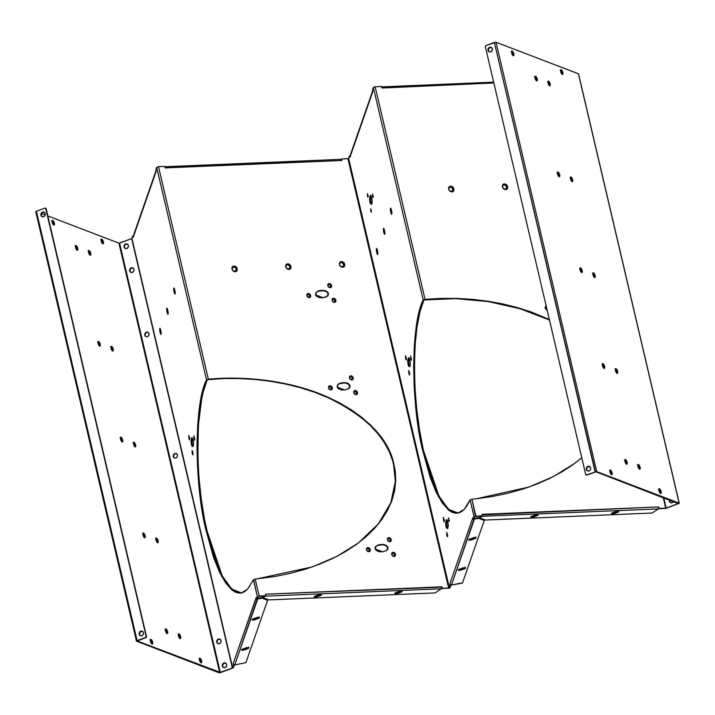 <?xml version="1.0" encoding="UTF-8"?>
<svg xmlns="http://www.w3.org/2000/svg" width="715" height="715" viewBox="0 0 715 715"><rect width="100%" height="100%" fill="white"/><g stroke="black" fill="none" stroke-linecap="round" stroke-linejoin="round"><path stroke-width="1.07" d="M328.015 285.946A1.546 1.233 53.1 0 0 330.643 285.83L331.572 285.535A2.208 1.761 -126.9 0 1 330.178 287.671A2.208 1.761 -126.9 0 1 327.819 285.696L328.641 286.947L330.142 287.198L330.643 285.83L330.017 284.829L328.516 284.579L327.819 285.696L329.803 287.644L330.857 287.484L331.608 286.331L331.242 284.758L329.588 283.578L328.248 283.944L327.819 285.696A2.208 1.761 -126.9 0 1 329.213 283.56A2.208 1.761 -126.9 0 1 331.572 285.535L330.643 285.83A1.546 1.233 53.1 0 0 328.015 285.946M333.431 301.918L334.441 301.882L334.969 301.069L334.316 299.514L332.806 299.254L332.305 300.622A1.546 1.233 53.1 0 0 334.933 300.514L335.862 300.22A2.208 1.761 -126.9 0 1 334.468 302.347A2.208 1.761 -126.9 0 1 332.118 300.372L332.931 301.623M307.084 295.885A1.546 1.233 53.1 0 0 309.711 295.778L310.632 295.474A2.208 1.761 -126.9 0 1 309.238 297.61A2.208 1.761 -126.9 0 1 306.887 295.635L307.7 296.886L309.211 297.145L309.711 295.778L309.086 294.777L307.575 294.517L306.887 295.635L308.862 297.592L309.926 297.431L310.676 296.269L310.051 294.348L308.648 293.525L307.316 293.892L306.887 295.635A2.208 1.761 -126.9 0 1 308.272 293.499A2.208 1.761 -126.9 0 1 310.632 295.474L309.711 295.778A1.546 1.233 53.1 0 0 307.084 295.885M372.613 196.321L373.176 196.08L372.613 196.321L373.024 197.447L373.248 196.813L373.007 195.186L373.167 197.474L372.613 196.321L372.524 194.006L372.613 196.321M367.501 195.973L368.064 195.74L367.501 195.973L367.912 197.108L368.136 196.473L367.894 194.846L368.055 197.134L367.501 195.973L367.439 193.667L367.501 195.973M370.844 211.005L371.407 210.773L370.844 211.005L371.094 211.837L370.701 208.7L370.844 211.005M371.237 209.87L371.398 212.167L371.237 209.87M448.618 520.681L449.306 520.386L448.618 520.681L448.814 521.414L448.528 517.821L449.395 521.298L448.511 517.812L448.618 520.681M443.506 520.341L444.203 520.046L443.506 520.341L444.015 521.744L444.283 520.958L443.997 518.938L444.194 521.78L443.506 520.341L443.425 517.481L443.997 518.938L443.398 517.472L443.506 520.341M446.848 535.374L447.545 535.079L446.848 535.374L447.438 536.84L447.608 535.624L447.331 533.971L447.536 536.804L446.848 535.374L446.661 532.514L446.848 535.374M366.679 549.987A1.546 1.233 53.1 0 0 369.306 549.871L370.227 549.576A2.208 1.761 -126.9 0 1 368.842 551.712A2.208 1.761 -126.9 0 1 366.482 549.737L367.304 550.988L368.806 551.238L369.306 549.871L368.681 548.87L367.179 548.62L366.482 549.737L368.466 551.685L369.521 551.524L370.272 550.371L369.905 548.798L368.252 547.619L366.911 547.985L366.482 549.737A2.208 1.761 -126.9 0 1 367.876 547.601A2.208 1.761 -126.9 0 1 370.227 549.576L369.306 549.871A1.546 1.233 53.1 0 0 366.679 549.987M387.619 540.04A1.546 1.233 53.1 0 0 390.247 539.932L391.168 539.637A2.208 1.761 -126.9 0 1 389.773 541.773A2.208 1.761 -126.9 0 1 387.423 539.789L388.236 541.049L389.747 541.3L390.247 539.932L389.621 538.931L388.111 538.672L387.423 539.789L389.398 541.747L390.462 541.586L391.212 540.424L390.846 538.851L389.183 537.68L387.852 538.046L387.423 539.789A2.208 1.761 -126.9 0 1 388.808 537.653A2.208 1.761 -126.9 0 1 391.168 539.637L390.247 539.932A1.546 1.233 53.1 0 0 387.619 540.04M391.909 554.724A1.546 1.233 53.1 0 0 394.537 554.608L395.467 554.313A2.208 1.761 -126.9 0 1 394.072 556.449A2.208 1.761 -126.9 0 1 391.713 554.474L392.535 555.725L394.036 555.975L394.537 554.608L393.911 553.607L392.41 553.356L391.713 554.474L393.697 556.422L394.752 556.261L395.502 555.108L395.136 553.535L393.482 552.355L391.918 552.99L391.713 554.474A2.208 1.761 -126.9 0 1 393.107 552.337A2.208 1.761 -126.9 0 1 395.467 554.313L394.537 554.608A1.546 1.233 53.1 0 0 391.909 554.724M174.558 458.074L173.539 456.679A2.476 2.181 -69.1 0 1 176.408 453.516L174.371 454.061L173.209 456.545A2.476 2.181 110.9 0 1 177.508 454.963L176.105 453.399L174.406 453.65L173.271 455.133L173.352 456.983L174.612 458.109L176.31 457.859L177.445 456.376L177.508 454.963A2.476 2.181 110.9 0 1 173.209 456.545L173.539 456.679A2.476 2.181 -69.1 0 0 174.648 458.118M147.987 332.216L145.914 332.743L144.752 335.237A2.476 2.181 110.9 0 1 149.051 333.646A2.476 2.181 110.9 0 1 144.752 335.237L145.091 335.362A2.476 2.181 -69.1 0 0 146.191 336.81L147.853 336.542L148.988 335.058L148.908 333.217L147.648 332.082L145.949 332.332L144.814 333.816L144.904 335.666L146.155 336.792M547.1 309.979A2.208 1.761 -126.9 0 1 545.205 308.04L545.402 308.29A1.546 1.233 53.1 0 0 547.038 309.675M410.66 358.858L411.357 358.572L410.759 359.252L411.331 360.315L410.58 356.007L411.438 359.484L410.553 355.99L410.66 358.858M408.891 373.552L409.588 373.257L408.891 373.552L409.489 375.018L409.65 373.811L409.382 372.149L409.579 374.991L408.891 373.552L408.712 370.692L408.891 373.552M405.548 358.519L406.245 358.224L405.548 358.519L406.057 359.922L406.334 359.136L406.04 357.116L406.236 359.958L405.548 358.519L405.468 355.659L405.548 358.519M328.721 388.165A1.546 1.233 53.1 0 0 331.349 388.057L332.278 387.753A2.208 1.761 -126.9 0 1 330.884 389.89A2.208 1.761 -126.9 0 1 328.525 387.914L329.347 389.166L330.848 389.416L331.349 388.057L330.723 387.047L329.222 386.797L328.525 387.914L330.509 389.872L331.84 389.505L332.314 388.549L331.948 386.976L330.294 385.805L328.963 386.171L328.525 387.914A2.208 1.761 -126.9 0 1 329.919 385.778A2.208 1.761 -126.9 0 1 332.278 387.753L331.349 388.057A1.546 1.233 53.1 0 0 328.721 388.165M353.952 392.901A1.546 1.233 53.1 0 0 356.579 392.794L357.509 392.49A2.208 1.761 -126.9 0 1 356.115 394.626A2.208 1.761 -126.9 0 1 353.764 392.651L354.577 393.902L356.088 394.153L356.615 393.348L355.963 391.784L354.452 391.534L353.764 392.651L355.739 394.608L357.08 394.242L357.554 393.286L356.928 391.364L355.525 390.542L354.193 390.908L353.764 392.651A2.208 1.761 -126.9 0 1 355.149 390.515A2.208 1.761 -126.9 0 1 357.509 392.49L356.579 392.794A1.546 1.233 53.1 0 0 353.952 392.901M349.662 378.217A1.546 1.233 53.1 0 0 352.289 378.11L353.21 377.815A2.208 1.761 -126.9 0 1 351.825 379.951A2.208 1.761 -126.9 0 1 349.465 377.967L350.287 379.227L351.789 379.477L352.289 378.11L351.664 377.109L350.162 376.859L349.465 377.967L351.449 379.924L352.504 379.763L353.255 378.61L352.888 377.028L351.235 375.858L349.894 376.224L349.465 377.967A2.208 1.761 -126.9 0 1 350.859 375.831A2.208 1.761 -126.9 0 1 353.21 377.815L352.289 378.11A1.546 1.233 53.1 0 0 349.662 378.217M193.98 438.733L194.677 438.438L194.078 439.126L194.65 440.19L193.899 435.873L194.766 439.35L193.872 435.864L193.98 438.733M192.21 453.426L192.907 453.131L192.21 453.426L192.809 454.892L192.996 454.043L192.701 452.023L192.898 454.856L192.21 453.426L192.129 450.566L192.701 452.023L192.103 450.548L192.21 453.426M188.867 438.393L189.564 438.098L188.867 438.393L189.466 439.859L189.654 439.01L189.359 436.99L189.555 439.823L188.867 438.393L188.787 435.533L189.359 436.99L188.76 435.524L188.867 438.393M174.585 289.405L174.907 291.711L174.103 292.051A3.048 0.527 79.8 0 1 173.986 288.1A3.048 0.527 79.8 0 1 174.773 290.111L173.951 288.082L173.691 289.262L174.925 294.071L174.773 290.111A3.048 0.527 79.8 0 1 175.05 294.026A3.048 0.527 79.8 0 1 174.103 292.051L174.907 291.711L175.247 292.81M232.205 269.26A2.386 1.904 53.1 0 0 234.752 271.396A2.386 1.904 53.1 0 0 236.263 269.09L237.183 268.795A3.048 2.431 -126.9 0 1 235.262 271.745A3.048 2.431 -126.9 0 1 232.018 269.01L233.546 271.074L235.789 270.976L236.12 268.661L234.118 266.981L232.679 267.374L232.018 269.01L233.242 270.985L235.753 271.664L237.246 269.886L236.737 267.714L234.448 266.096L232.607 266.606L232.018 269.01A3.048 2.431 -126.9 0 1 233.93 266.06A3.048 2.431 -126.9 0 1 237.183 268.795L236.263 269.09A2.386 1.904 53.1 0 0 233.716 266.954A2.386 1.904 53.1 0 0 232.205 269.26M391.266 209.531L391.588 211.837L390.774 212.176A3.048 0.527 79.8 0 1 390.667 208.235A3.048 0.527 79.8 0 1 391.454 210.237L390.748 208.306L390.372 209.388L391.597 214.205L391.454 210.237A3.048 0.527 79.8 0 1 391.722 214.16A3.048 0.527 79.8 0 1 390.774 212.176L391.588 211.837L391.918 212.945M448.886 189.395A2.386 1.904 53.1 0 0 451.433 191.531A2.386 1.904 53.1 0 0 452.935 189.216L453.864 188.921A3.048 2.431 -126.9 0 1 451.943 191.87A3.048 2.431 -126.9 0 1 448.689 189.135L450.218 191.2L452.47 191.111L452.801 188.787L450.799 187.107L449.351 187.5L448.689 189.135L449.923 191.111L452.434 191.79L453.918 190.02L453.06 187.366L451.129 186.231L448.975 187.098L448.689 189.135A3.048 2.431 -126.9 0 1 450.611 186.195A3.048 2.431 -126.9 0 1 453.864 188.921L452.935 189.216A2.386 1.904 53.1 0 0 450.387 187.08A2.386 1.904 53.1 0 0 448.886 189.395M167.587 309.318L167.9 311.847L167.096 312.187A3.048 0.527 79.8 0 1 166.979 308.237A3.048 0.527 79.8 0 1 167.766 310.247L167.06 308.317L166.684 309.398L167.918 314.207L167.766 310.247A3.048 0.527 79.8 0 1 168.043 314.162A3.048 0.527 79.8 0 1 167.096 312.187L167.9 311.847L168.15 312.732M160.58 329.454L160.893 331.983L160.089 332.323A3.048 0.527 79.8 0 1 159.972 328.373A3.048 0.527 79.8 0 1 160.759 330.384L160.053 328.453L159.677 329.535L160.911 334.343L160.759 330.384A3.048 0.527 79.8 0 1 161.036 334.298A3.048 0.527 79.8 0 1 160.089 332.323L160.893 331.983L161.143 332.868M285.946 267.008A2.386 1.904 53.1 0 0 288.494 269.144A2.386 1.904 53.1 0 0 289.995 266.838L290.925 266.543A3.048 2.431 -126.9 0 1 289.003 269.483A3.048 2.431 -126.9 0 1 285.75 266.758L287.278 268.813L289.53 268.724L289.861 266.409L287.859 264.729L286.411 265.122L285.75 266.758L286.983 268.733L289.495 269.412L290.978 267.633L290.12 264.979L288.19 263.844L286.349 264.344L285.75 266.758A3.048 2.431 -126.9 0 1 287.671 263.808A3.048 2.431 -126.9 0 1 290.925 266.543L289.995 266.838A2.386 1.904 53.1 0 0 287.448 264.702A2.386 1.904 53.1 0 0 285.946 267.008M339.688 264.756A2.386 1.904 53.1 0 0 342.235 266.892A2.386 1.904 53.1 0 0 343.736 264.586L344.666 264.282A3.048 2.431 -126.9 0 1 342.744 267.231A3.048 2.431 -126.9 0 1 339.491 264.505L341.019 266.561L343.272 266.472L343.593 264.148L341.591 262.468L340.152 262.87L339.491 264.505L340.715 266.481L343.236 267.151L344.719 265.381L344.21 263.209L341.931 261.592L339.777 262.459L339.491 264.505A3.048 2.431 -126.9 0 1 341.413 261.556A3.048 2.431 -126.9 0 1 344.666 264.282L343.736 264.586A2.386 1.904 53.1 0 0 341.189 262.441A2.386 1.904 53.1 0 0 339.688 264.756M384.259 229.452L384.581 231.973L383.767 232.312A3.048 0.527 79.8 0 1 383.66 228.371A3.048 0.527 79.8 0 1 384.447 230.373L383.741 228.442L383.365 229.524L384.59 234.341L384.447 230.373A3.048 0.527 79.8 0 1 384.715 234.297A3.048 0.527 79.8 0 1 383.767 232.312L384.581 231.973L384.831 232.858M377.252 249.589L377.574 252.109L376.76 252.449A3.048 0.527 79.8 0 1 376.644 248.507A3.048 0.527 79.8 0 1 377.44 250.509L376.617 248.489L376.358 249.66L377.583 254.477L377.44 250.509A3.048 0.527 79.8 0 1 377.708 254.433A3.048 0.527 79.8 0 1 376.76 252.449L377.574 252.109L377.824 252.994M502.627 187.133A2.386 1.904 53.1 0 0 505.174 189.269A2.386 1.904 53.1 0 0 506.676 186.964L507.605 186.669A3.048 2.431 -126.9 0 1 505.684 189.618A3.048 2.431 -126.9 0 1 502.43 186.883L503.959 188.948L506.211 188.849L506.533 186.535L504.531 184.854L503.092 185.248L502.43 186.883L503.655 188.858L506.175 189.538L507.659 187.759L507.15 185.587L504.87 183.97L502.717 184.845L502.43 186.883A3.048 2.431 -126.9 0 1 504.352 183.934A3.048 2.431 -126.9 0 1 507.605 186.669L506.676 186.964A2.386 1.904 53.1 0 0 504.129 184.828A2.386 1.904 53.1 0 0 502.627 187.133M77.729 248.319A2.476 0.93 -110.2 0 1 77.497 250.223A2.476 0.93 -110.2 0 1 75.54 247.488L76.478 249.589L77.56 250.196L77.819 248.766L76.8 246.219L75.584 245.754L75.54 247.488A2.476 0.93 -110.2 0 1 75.781 245.585A2.476 0.93 -110.2 0 1 77.729 248.319L77.068 248.57L77.729 248.319M77.095 250.17A2.476 0.93 69.8 0 0 77.068 248.57L75.441 245.844M100.207 344.165A2.476 0.93 -110.2 0 1 99.975 346.06A2.476 0.93 -110.2 0 1 98.027 343.325L98.956 345.425L100.037 346.033L100.297 344.603L99.278 342.056L98.062 341.591L98.027 343.325A2.476 0.93 -110.2 0 1 98.259 341.421A2.476 0.93 -110.2 0 1 100.207 344.165L99.555 344.407L100.207 344.165M99.582 346.006A2.476 0.93 69.8 0 0 99.555 344.407L97.919 341.681M122.694 440.002A2.476 0.93 -110.2 0 1 122.453 441.897A2.476 0.93 -110.2 0 1 120.504 439.162L121.434 441.262L122.515 441.87L122.694 440.002L121.756 437.893L120.54 437.428L120.504 439.162A2.476 0.93 -110.2 0 1 120.737 437.258A2.476 0.93 -110.2 0 1 122.694 440.002L122.033 440.243L122.694 440.002M122.059 441.852A2.476 0.93 69.8 0 0 122.033 440.243L120.397 437.517M167.65 631.676A2.476 0.93 -110.2 0 1 167.408 633.57A2.476 0.93 -110.2 0 1 165.46 630.836L166.389 632.936L167.471 633.544L167.65 631.676L166.711 629.575L165.496 629.111L165.46 630.836A2.476 0.93 -110.2 0 1 165.701 628.932A2.476 0.93 -110.2 0 1 167.65 631.676L166.988 631.917L167.65 631.676M167.015 633.526A2.476 0.93 69.8 0 0 166.988 631.917L165.353 629.191M145.172 535.839A2.476 0.93 -110.2 0 1 144.93 537.734A2.476 0.93 -110.2 0 1 142.982 534.999L143.912 537.099L144.993 537.707L145.172 535.839L144.233 533.739L143.152 533.131L142.982 534.999A2.476 0.93 -110.2 0 1 143.215 533.095A2.476 0.93 -110.2 0 1 145.172 535.839L144.51 536.08L145.172 535.839M144.537 537.689A2.476 0.93 69.8 0 0 144.51 536.08L142.875 533.354M90.725 253.298A2.476 0.93 -110.2 0 1 90.483 255.192A2.476 0.93 -110.2 0 1 88.535 252.458L89.464 254.558L90.546 255.166L90.725 253.298L89.786 251.188L88.571 250.724L88.535 252.458A2.476 0.93 -110.2 0 1 88.767 250.554A2.476 0.93 -110.2 0 1 90.725 253.298L90.063 253.539L90.725 253.298M90.09 255.139A2.476 0.93 69.8 0 0 90.063 253.539L88.428 250.813M113.202 349.135A2.476 0.93 -110.2 0 1 112.961 351.029A2.476 0.93 -110.2 0 1 111.013 348.294L111.942 350.395L113.024 351.002L113.202 349.135L112.264 347.025L111.048 346.56L111.013 348.294A2.476 0.93 -110.2 0 1 111.245 346.391A2.476 0.93 -110.2 0 1 113.202 349.135L112.541 349.376L113.202 349.135M112.568 350.985A2.476 0.93 69.8 0 0 112.541 349.376L110.905 346.65M135.68 444.971A2.476 0.93 -110.2 0 1 135.439 446.866A2.476 0.93 -110.2 0 1 133.491 444.131L134.42 446.231L135.501 446.839L135.68 444.971L134.742 442.871L133.526 442.397L133.491 444.131A2.476 0.93 -110.2 0 1 133.732 442.228A2.476 0.93 -110.2 0 1 135.68 444.971L135.019 445.213L135.68 444.971M135.046 446.821A2.476 0.93 69.8 0 0 135.019 445.213L133.383 442.487M158.158 540.808A2.476 0.93 -110.2 0 1 157.917 542.703A2.476 0.93 -110.2 0 1 155.968 539.968L156.907 542.068L157.979 542.676L158.158 540.808L157.22 538.708L156.004 538.243L155.968 539.968A2.476 0.93 -110.2 0 1 156.21 538.064A2.476 0.93 -110.2 0 1 158.158 540.808L157.497 541.049L158.158 540.808M157.523 542.658A2.476 0.93 69.8 0 0 157.497 541.049L155.861 538.324M180.636 636.645A2.476 0.93 -110.2 0 1 180.395 638.549A2.476 0.93 -110.2 0 1 178.446 635.805L179.385 637.905L180.457 638.513L180.636 636.645L179.697 634.545L178.482 634.08L178.446 635.805A2.476 0.93 -110.2 0 1 178.687 633.901A2.476 0.93 -110.2 0 1 180.636 636.645L179.974 636.886L180.636 636.645M180.001 638.495A2.476 0.93 69.8 0 0 179.974 636.886L178.339 634.16M536.581 80.804A2.476 0.93 69.8 0 0 536.554 79.195L537.215 78.954A2.476 0.93 -110.2 0 1 536.974 80.849A2.476 0.93 -110.2 0 1 535.026 78.114L535.061 76.38L536.277 76.845L537.215 78.954L537.037 80.822L535.964 80.214L535.026 78.114A2.476 0.93 -110.2 0 1 535.267 76.21A2.476 0.93 -110.2 0 1 537.215 78.954L536.554 79.195L536.518 80.92M559.058 176.641A2.476 0.93 69.8 0 0 559.032 175.032L559.693 174.791A2.476 0.93 -110.2 0 1 559.452 176.685A2.476 0.93 -110.2 0 1 557.503 173.951L557.539 172.217L558.755 172.69L559.782 175.229L559.514 176.659L558.442 176.051L557.503 173.951A2.476 0.93 -110.2 0 1 557.745 172.047A2.476 0.93 -110.2 0 1 559.693 174.791L559.032 175.032L558.996 176.757M581.536 272.478A2.476 0.93 69.8 0 0 581.51 270.869L582.171 270.627A2.476 0.93 -110.2 0 1 581.93 272.522A2.476 0.93 -110.2 0 1 579.981 269.787L580.017 268.062L581.232 268.527L582.26 271.065L581.992 272.495L580.92 271.888L579.981 269.787A2.476 0.93 -110.2 0 1 580.223 267.884A2.476 0.93 -110.2 0 1 582.171 270.627L581.51 270.869L581.474 272.603M626.492 464.151A2.476 0.93 69.8 0 0 626.465 462.542L627.126 462.301A2.476 0.93 -110.2 0 1 626.885 464.205A2.476 0.93 -110.2 0 1 624.937 461.461L625.116 459.593L626.197 460.201L627.216 462.739L626.957 464.169L625.875 463.561L624.937 461.461A2.476 0.93 -110.2 0 1 625.178 459.566A2.476 0.93 -110.2 0 1 627.126 462.301L626.465 462.542L626.429 464.276M604.014 368.314A2.476 0.93 69.8 0 0 603.987 366.706L604.649 366.464A2.476 0.93 -110.2 0 1 604.407 368.368A2.476 0.93 -110.2 0 1 602.459 365.624L602.638 363.756L603.719 364.364L604.738 366.902L604.47 368.332L603.397 367.725L602.459 365.624A2.476 0.93 -110.2 0 1 602.7 363.729A2.476 0.93 -110.2 0 1 604.649 366.464L603.987 366.706L603.952 368.44M549.567 85.773A2.476 0.93 69.8 0 0 549.54 84.164L550.201 83.923A2.476 0.93 -110.2 0 1 549.96 85.818A2.476 0.93 -110.2 0 1 548.012 83.083L548.048 81.349L549.263 81.823L550.291 84.361L550.023 85.791L548.95 85.183L548.012 83.083A2.476 0.93 -110.2 0 1 548.253 81.179A2.476 0.93 -110.2 0 1 550.201 83.923L549.54 84.164L549.504 85.889M572.045 181.61A2.476 0.93 69.8 0 0 572.018 180.001L572.679 179.76A2.476 0.93 -110.2 0 1 572.438 181.655A2.476 0.93 -110.2 0 1 570.49 178.92L570.668 177.052L571.75 177.66L572.769 180.198L572.5 181.628L571.428 181.02L570.49 178.92A2.476 0.93 -110.2 0 1 570.731 177.016A2.476 0.93 -110.2 0 1 572.679 179.76L572.018 180.001L571.982 181.726M594.523 277.447A2.476 0.93 69.8 0 0 594.496 275.838L595.157 275.597A2.476 0.93 -110.2 0 1 594.916 277.492A2.476 0.93 -110.2 0 1 592.967 274.757L593.146 272.889L594.228 273.496L595.246 276.035L594.987 277.465L593.906 276.857L592.967 274.757A2.476 0.93 -110.2 0 1 593.209 272.853A2.476 0.93 -110.2 0 1 595.157 275.597L594.496 275.838L594.46 277.572M617 373.284A2.476 0.93 69.8 0 0 616.974 371.675L617.635 371.434A2.476 0.93 -110.2 0 1 617.403 373.337A2.476 0.93 -110.2 0 1 615.445 370.593L615.624 368.726L616.705 369.333L617.724 371.872L617.465 373.302L616.384 372.694L615.445 370.593A2.476 0.93 -110.2 0 1 615.687 368.699A2.476 0.93 -110.2 0 1 617.635 371.434L616.974 371.675L616.938 373.409M639.487 469.12A2.476 0.93 69.8 0 0 639.46 467.512L640.113 467.27A2.476 0.93 -110.2 0 1 639.88 469.174A2.476 0.93 -110.2 0 1 637.932 466.43L638.102 464.562L639.183 465.17L640.202 467.708L639.943 469.138L638.861 468.531L637.932 466.43A2.476 0.93 -110.2 0 1 638.164 464.536A2.476 0.93 -110.2 0 1 640.113 467.27L639.46 467.512L639.416 469.246M140.533 635.76L139.193 634.241A2.467 2.172 110.9 0 1 143.483 632.659L143.232 634.518L141.874 635.751L140.203 635.635L139.336 634.67L139.246 632.829L140.792 631.148L142.473 631.265L143.483 632.659A2.467 2.172 110.9 0 1 139.193 634.241L139.523 634.366A2.467 2.172 -69.1 0 0 140.623 635.805M587.65 470.944L586.3 469.424A2.467 2.172 110.9 0 1 590.59 467.842L590.349 469.701L588.99 470.935L587.703 470.988L586.452 469.853L586.363 468.012L587.498 466.529L589.196 466.278L590.59 467.842A2.467 2.172 110.9 0 1 586.3 469.424L586.64 469.549A2.467 2.172 -69.1 0 0 587.739 470.997M489.364 51.918L488.023 50.39A2.467 2.172 110.9 0 1 492.313 48.808L492.251 50.22L491.116 51.703L489.418 51.954L488.166 50.828L488.077 48.977L489.623 47.297L491.303 47.413L492.313 48.808A2.467 2.172 110.9 0 1 488.023 50.39L488.354 50.524A2.467 2.172 -69.1 0 0 489.453 51.963M42.248 216.725L40.907 215.206A2.467 2.172 110.9 0 1 45.197 213.624A2.467 2.172 110.9 0 1 40.907 215.206L41.238 215.331A2.467 2.172 -69.1 0 0 42.337 216.779L41.05 215.644L40.97 213.794L42.105 212.31L43.794 212.06L45.054 213.195L45.134 215.036L43.999 216.52L42.31 216.77M611.468 474.635A2.467 0.93 69.8 0 0 611.432 473.035L612.094 472.785A2.467 0.93 -110.2 0 1 611.861 474.689A2.467 0.93 -110.2 0 1 609.913 471.954L609.949 470.229L611.164 470.693L612.183 473.232L611.924 474.653L610.842 474.054L609.913 471.954A2.467 0.93 -110.2 0 1 610.154 470.05A2.467 0.93 -110.2 0 1 612.094 472.785L611.432 473.035L611.397 474.76M660.499 493.395A2.467 0.93 69.8 0 0 660.472 491.795L661.134 491.554A2.467 0.93 -110.2 0 1 660.892 493.448A2.467 0.93 -110.2 0 1 658.944 490.713L658.98 488.989L660.195 489.453L661.134 491.554L660.955 493.422L659.882 492.814L658.944 490.713A2.467 0.93 -110.2 0 1 659.185 488.819A2.467 0.93 -110.2 0 1 661.134 491.554L660.472 491.795L660.437 493.52M152.617 642.159A2.467 0.93 -110.2 0 1 152.375 644.063A2.467 0.93 -110.2 0 1 150.427 641.328L151.366 643.42L152.438 644.027L152.617 642.159L151.678 640.059L150.463 639.594L150.427 641.328A2.467 0.93 -110.2 0 1 150.668 639.425A2.467 0.93 -110.2 0 1 152.617 642.159L151.955 642.401L152.617 642.159M151.982 644.009A2.467 0.93 69.8 0 0 151.955 642.401L150.32 639.684M201.648 660.928A2.467 0.93 -110.2 0 1 201.407 662.823A2.467 0.93 -110.2 0 1 199.467 660.088L200.397 662.188L201.478 662.796L201.737 661.366L200.718 658.828L199.637 658.22L199.467 660.088A2.467 0.93 -110.2 0 1 199.7 658.193A2.467 0.93 -110.2 0 1 201.648 660.928L200.987 661.169L201.648 660.928M201.013 662.769A2.467 0.93 69.8 0 0 200.987 661.169L199.36 658.452M513.182 55.6A2.467 0.93 69.8 0 0 513.155 54L513.817 53.759A2.467 0.93 -110.2 0 1 513.576 55.654A2.467 0.93 -110.2 0 1 511.627 52.919L511.663 51.194L512.878 51.659L513.817 53.759L513.638 55.627L512.566 55.019L511.627 52.919A2.467 0.93 -110.2 0 1 511.869 51.024A2.467 0.93 -110.2 0 1 513.817 53.759L513.155 54L513.12 55.725M562.213 74.369A2.467 0.93 69.8 0 0 562.187 72.76L562.848 72.519A2.467 0.93 -110.2 0 1 562.607 74.414A2.467 0.93 -110.2 0 1 560.667 71.688L560.703 69.954L561.919 70.419L562.937 72.957L562.669 74.387L561.597 73.779L560.667 71.688A2.467 0.93 -110.2 0 1 560.9 69.784A2.467 0.93 -110.2 0 1 562.848 72.519L562.187 72.76L562.151 74.494M54.331 223.134A2.467 0.93 -110.2 0 1 54.09 225.028A2.467 0.93 -110.2 0 1 52.15 222.294L53.08 224.394L54.152 224.993L54.42 223.572L53.402 221.033L52.32 220.426L52.15 222.294A2.467 0.93 -110.2 0 1 52.383 220.399A2.467 0.93 -110.2 0 1 54.331 223.134L53.67 223.375L54.331 223.134M53.697 224.975A2.467 0.93 69.8 0 0 53.67 223.375L52.043 220.658M103.371 241.893A2.467 0.93 -110.2 0 1 103.13 243.788A2.467 0.93 -110.2 0 1 101.181 241.053L102.12 243.154L103.192 243.761L103.371 241.893L102.433 239.793L101.217 239.328L101.181 241.053A2.467 0.93 -110.2 0 1 101.423 239.159A2.467 0.93 -110.2 0 1 103.371 241.893L102.71 242.135L103.371 241.893M102.737 243.744A2.467 0.93 69.8 0 0 102.71 242.135L101.074 239.418M248.427 647.567A2.225 0.643 166.8 0 1 247.542 648.005L247.712 648.711L247.542 648.005L241.84 649.515A2.225 0.643 166.8 0 0 244.53 649.113L244.7 649.828A2.225 0.643 -13.2 0 1 241.777 650.158L241.661 649.667L242.305 650.248L244.7 649.828L248.892 647.826L246.139 647.826L242.063 649.372L241.777 650.158A2.225 0.643 -13.2 0 1 241.545 649.953A2.225 0.643 -13.2 0 1 242.725 649.068L245.745 647.96A2.225 0.643 -13.2 0 1 248.892 647.826A2.225 0.643 -13.2 0 1 247.712 648.711L244.7 649.828L244.53 649.113L248.454 647.549M401.651 591.082A2.225 0.643 166.8 0 1 400.766 591.528L397.755 592.637L397.924 593.343L397.755 592.637A2.225 0.643 166.8 0 1 395.073 593.03L400.766 591.528L400.936 592.235L397.924 593.343A2.225 0.643 -13.2 0 1 394.769 593.477A2.225 0.643 -13.2 0 1 395.949 592.592L398.97 591.484A2.225 0.643 -13.2 0 1 401.884 591.144L399.363 591.35L394.778 593.477L397.522 593.477L401.598 591.931L401.884 591.144A2.225 0.643 -13.2 0 1 402.116 591.35A2.225 0.643 -13.2 0 1 400.936 592.235L400.766 591.528L401.678 591.064M258.937 617.358A2.225 0.643 166.8 0 1 258.052 617.805L258.222 618.511L258.052 617.805L252.35 619.306A2.225 0.643 166.8 0 0 255.041 618.913L255.21 619.619A2.225 0.643 -13.2 0 1 252.288 619.959L252.172 619.467L252.815 620.048L254.808 619.753L259.402 617.617L256.256 617.751L252.574 619.163L252.288 619.959A2.225 0.643 -13.2 0 1 252.055 619.753A2.225 0.643 -13.2 0 1 253.235 618.868L256.256 617.751A2.225 0.643 -13.2 0 1 259.402 617.626A2.225 0.643 -13.2 0 1 258.222 618.511L255.21 619.619L255.041 618.913L258.964 617.34M321.044 594.469A2.225 0.643 166.8 0 1 320.159 594.907L317.147 596.015L317.317 596.73L317.147 596.015A2.225 0.643 166.8 0 1 314.457 596.417L320.159 594.907L320.329 595.613L317.317 596.73A2.225 0.643 -13.2 0 1 314.162 596.855A2.225 0.643 -13.2 0 1 315.342 595.97L318.354 594.862A2.225 0.643 -13.2 0 1 321.276 594.523L318.756 594.728L314.171 596.864L317.317 596.73L320.99 595.318L321.276 594.523A2.225 0.643 -13.2 0 1 321.509 594.728A2.225 0.643 -13.2 0 1 320.329 595.613L320.159 594.907L321.071 594.451M535.034 514.988A2.225 0.643 -13.2 0 1 537.957 514.657L535.034 514.988L530.843 516.99L533.596 516.99L537.671 515.444L537.957 514.657A2.225 0.643 -13.2 0 1 538.181 514.863A2.225 0.643 -13.2 0 1 537.001 515.747L536.84 515.032L537.743 514.577A2.225 0.643 166.8 0 1 536.84 515.032L537.001 515.747L533.989 516.856L533.828 516.15L536.84 515.032L533.828 516.15L533.989 516.856A2.225 0.643 -13.2 0 1 530.843 516.99A2.225 0.643 -13.2 0 1 532.023 516.105L535.034 514.988M618.332 511.216A2.225 0.643 166.8 0 1 617.447 511.654L614.435 512.762L614.596 513.468L614.435 512.762A2.225 0.643 166.8 0 1 611.745 513.164L617.447 511.654L617.608 512.36L614.596 513.468A2.225 0.643 -13.2 0 1 611.45 513.602A2.225 0.643 -13.2 0 1 612.63 512.718L615.642 511.609A2.225 0.643 -13.2 0 1 618.564 511.27L616.044 511.475L611.45 513.611L614.203 513.602L618.278 512.056L618.564 511.27A2.225 0.643 -13.2 0 1 618.788 511.475A2.225 0.643 -13.2 0 1 617.608 512.36L617.447 511.654L618.359 511.198M475.618 537.492A2.225 0.643 166.8 0 1 474.733 537.93L474.903 538.636L471.882 539.745L471.721 539.038L474.733 537.93L471.721 539.038A2.225 0.643 166.8 0 1 469.031 539.432L471.721 539.038L471.882 539.745A2.225 0.643 -13.2 0 1 468.736 539.879A2.225 0.643 -13.2 0 1 469.916 538.994L472.928 537.886A2.225 0.643 -13.2 0 1 475.85 537.546L473.33 537.751L468.736 539.888L471.489 539.879L475.564 538.332L475.85 537.546A2.225 0.643 -13.2 0 1 476.083 537.751A2.225 0.643 -13.2 0 1 474.903 538.636L474.733 537.93L475.645 537.474M465.108 567.692A2.225 0.643 166.8 0 1 464.223 568.139L464.393 568.845L461.372 569.953L461.211 569.247L464.223 568.139L461.211 569.247A2.225 0.643 166.8 0 1 458.521 569.641L461.211 569.247L461.372 569.953A2.225 0.643 -13.2 0 1 458.226 570.087A2.225 0.643 -13.2 0 1 459.405 569.203L462.417 568.085A2.225 0.643 -13.2 0 1 465.34 567.755L462.417 568.085L458.226 570.087L460.978 570.087L465.054 568.541L465.34 567.755A2.225 0.643 -13.2 0 1 465.572 567.96A2.225 0.643 -13.2 0 1 464.393 568.845L464.223 568.139L465.134 567.674M673.53 501.492A2.467 2.172 110.9 0 1 669.463 501.251L669.803 501.376A2.467 2.172 -69.1 0 0 670.902 502.815M219.979 639.165L217.914 639.693L216.752 642.177A2.467 2.172 110.9 0 1 221.042 640.595A2.467 2.172 110.9 0 1 216.752 642.177L217.083 642.302A2.467 2.172 -69.1 0 0 218.182 643.741L219.845 643.482L220.98 642.007L220.899 640.157L219.639 639.031L217.95 639.282L216.815 640.765L216.895 642.606L218.155 643.732M225.583 663.046L223.518 663.574L222.356 666.058A2.467 2.172 110.9 0 1 226.646 664.476L225.636 663.082L223.956 662.966L222.597 664.199L222.499 666.496L223.75 667.622L225.448 667.372L226.584 665.888L226.646 664.476A2.467 2.172 110.9 0 1 222.356 666.058L222.687 666.192A2.467 2.172 -69.1 0 0 223.786 667.631M132.901 267.902L130.836 268.429L129.674 270.913A2.467 2.172 110.9 0 1 133.964 269.332L132.954 267.937L131.274 267.821L129.916 269.055L129.817 271.351L131.077 272.478L132.767 272.227L133.902 270.744L133.964 269.332A2.467 2.172 110.9 0 1 129.674 270.913L130.005 271.048A2.467 2.172 -69.1 0 0 131.104 272.487M127.297 244.012L125.232 244.548L124.07 247.032A2.467 2.172 110.9 0 1 128.36 245.451A2.467 2.172 110.9 0 1 124.07 247.032L124.41 247.158A2.467 2.172 -69.1 0 0 125.5 248.597L127.163 248.337L128.298 246.863L128.217 245.013L126.957 243.887L125.268 244.137L124.133 245.62L124.213 247.462L125.474 248.588M326.943 296.502L328.408 293.338L327.13 296.368L323.019 297.726L326.424 296.814L327.926 295.599L328.507 294.106L328.069 292.605L326.675 291.336L322.116 290.29L318.506 290.871L315.976 292.542L315.485 294.794L316.423 296.216L319.319 297.619L323.019 297.726L315.485 294.794L316.772 291.765L320.883 290.415C324.753 290.067 327.264 291.05 328.408 293.338L326.317 291.613L323.001 290.603L317.111 291.595M348.58 388.781L350.055 385.617L348.768 388.647L344.666 390.006L348.92 388.531L349.984 387.146L350.055 385.617L348.321 383.615L343.763 382.57L340.143 383.151L337.614 384.822L337.131 387.074L338.061 388.495L340.966 389.898L344.666 390.006L337.131 387.074L338.418 384.044L342.521 382.686C346.4 382.346 348.911 383.32 350.055 385.617L349.689 385.894L347.955 383.884L344.648 382.874L338.758 383.875M386.538 550.604L388.013 547.44L386.726 550.47L382.614 551.828L386.878 550.353L387.941 548.968L388.013 547.44L385.296 544.955L381.712 544.392L378.101 544.973L375.572 546.644L374.991 548.128L376.019 550.309L378.923 551.721L382.614 551.828L375.089 548.897L376.367 545.867L380.478 544.508C384.357 544.169 386.869 545.143 388.013 547.44L387.646 547.717L385.912 545.706L382.596 544.696L376.716 545.697M256.39 598.392A1.251 1.18 -160.8 0 1 256.229 598.026L233.153 663.743L233.51 665.263L234.243 665.138L233.358 667.676L234.189 664.905L233.51 665.263L232.706 668.105L220.283 672.431L119.575 243.082L118.931 243.154L219.639 672.502L118.931 243.154L47.851 215.957L118.931 243.154L131.667 238.622L232.366 667.98L220.283 672.431L119.575 243.082L131.766 238.587L132.758 236.057L133.115 237.577L156.201 171.234L155.843 169.714L156.674 167.319L206.528 379.853L207.261 379.728C195.07 401.839 194.748 482.732 206.662 529.824L205.92 529.958C194.006 482.866 194.337 401.973 206.528 379.853L202.533 391.999L199.539 407.353L197.671 425.354L196.983 445.329L197.501 466.564L199.217 488.274L202.059 509.661L205.92 529.958L213.544 557.378L219.46 572.045L225.797 583.145L232.286 590.25L235.521 592.217L238.694 593.093L241.795 592.869L244.771 591.555L247.613 589.151L253.423 579.785L257.382 596.668L256.542 599.063L256.149 597.669L233.153 663.743L233.51 665.263L232.625 667.81L131.926 238.453L132.758 236.057L133.115 237.577L156.201 171.234L155.843 169.714L156.674 167.319L206.528 379.853L208.342 379.191L158.489 166.649L164.888 166.381L165.558 167.891L341.904 160.491L341.547 158.971L347.937 158.703L448.645 588.052L442.245 588.32L441.897 586.8L265.551 594.201L265.587 595.738L259.196 596.006L255.228 579.114L275.534 576.388L290.889 573.207L305.663 569.113L319.712 564.144L332.913 558.361L345.131 551.81L356.24 544.562L366.143 536.679L374.749 528.242L381.953 519.322L387.709 510.027L391.954 500.428L394.635 490.624L395.744 480.703L395.261 470.774L393.187 460.925L395.726 481.15L391.15 502.565L378.619 523.72L358.403 542.971L336.828 556.404L312.232 566.932L253.637 579.588L257.382 596.668L256.542 599.063L257.284 598.938L258.115 596.542L257.284 598.938L256.542 599.063L256.193 597.552L256.426 598.455M358.215 543.114L378.351 523.88L390.819 502.752L395.359 481.383L393.187 460.925L389.666 451.505L384.688 442.344L378.306 433.513L370.576 425.103L361.567 417.194L351.36 409.847L340.054 403.135L327.756 397.12L314.564 391.865L300.613 387.405L286.018 383.785L270.931 381.041L255.469 379.191L239.793 378.271L224.036 378.262L208.342 379.191L158.489 166.649L164.888 166.381L165.237 167.9L164.852 166.738M192.353 437.893L191.423 438.384L192.165 438.25L192.031 444.006L191.298 444.14L191.423 438.384L190.977 441.611L191.486 444.873L192.451 446.464L193.273 445.472L193.542 442.648L192.576 438.286L191.834 437.821L191.423 438.384L191.924 437.795M164.968 166.756A1.251 0.661 87.6 0 1 165.478 167.533L341.904 160.491L341.547 158.971L341.269 159.606L341.547 158.971L348.491 158.569L349.483 156.04L349.885 157.443L372.837 91.484L372.524 89.84L373.355 87.445L423.209 299.987L423.941 299.853C411.751 321.965 411.42 402.867 423.334 449.958L422.601 450.084C410.687 402.992 411.009 322.099 423.209 299.987L419.205 312.133L416.219 327.488L414.343 345.479L413.654 365.454L414.182 386.69L415.898 408.399L418.731 429.795L422.601 450.084L430.224 477.504L436.141 492.17L442.469 503.271L448.966 510.385L452.193 512.342L455.375 513.218L458.467 512.995L461.452 511.681L464.285 509.286L466.958 505.827L470.095 499.91L474.054 516.802L473.223 519.197L472.865 517.678L449.833 583.878L450.191 585.397L449.1 587.962L348.393 158.605L449.351 587.793L348.652 158.435L349.483 156.04L349.885 157.443L372.837 91.484L372.524 89.84L373.355 87.445L423.209 299.987L425.014 299.317L375.169 86.774L381.56 86.506L382.239 88.017L493.859 82.976L381.882 87.873L381.533 86.864M574.887 463.24L581.751 457.698M581.76 457.734L575.083 463.097L553.508 476.53L528.912 487.058L476.431 498.766L492.215 496.514L507.561 493.332L522.343 489.239L536.393 484.278L549.594 478.487L561.811 471.945L572.921 464.687L581.76 457.734M370.933 195.606L370.013 196.107L370.745 195.973L370.62 201.728L369.878 201.862L370.013 196.107L369.566 199.333L370.075 202.586L371.031 204.177L371.854 203.194L372.131 200.37L371.398 196.491L370.656 195.526L370.013 196.107L370.504 195.517M409.034 358.018L408.104 358.51L408.846 358.385L408.712 364.141L407.979 364.266L408.104 358.51L407.648 360.905L408.167 364.999L409.123 366.589L409.954 365.606L410.222 362.773L409.248 358.412L408.748 357.929L408.104 358.51L408.596 357.92M446.982 519.841L446.062 520.332L446.795 520.207L446.669 525.954L445.928 526.088L446.062 520.332L445.615 523.568L446.124 526.821L447.081 528.412L447.903 527.429L448.171 524.596L447.206 520.234L446.464 519.769L446.062 520.332L446.553 519.742M586.372 474.975L596.069 471.846L678.249 503.619L665.343 508.437L658.953 508.705L665.71 508.168L663.216 497.542L665.71 508.168L659.319 508.437L658.64 506.926L482.232 514.326L482.268 515.864L475.868 516.132L471.909 499.24L471.337 499.338L470.095 499.91L474.054 516.802L474.796 516.668L473.965 519.063L474.796 516.668L474.054 516.802L473.223 519.197L472.865 517.678L449.833 583.878L450.191 585.397L450.924 585.263L450.093 587.659L450.87 585.031L449.324 587.828L448.278 588.329L449.431 588.087L441.888 588.597L441.709 587.846L441.888 588.597L448.645 588.052L441.888 588.597L441.566 586.818L441.441 588.677L435.051 592.923L268.813 599.903L263.263 597.856L263.192 596.927L264.371 596.042L263.102 597.016L263.352 597.633L265.31 596.167L263.236 597.82L263.075 597.114M367.894 194.846L367.421 193.658L367.894 194.846M406.04 357.116L405.441 355.65L406.04 357.116M409.382 372.149L408.783 370.683L409.382 372.149M447.331 533.971L446.741 532.505L447.331 533.971M256.998 598.893L257.713 598.973L257.552 598.258L261.484 597.552L261.654 598.267L257.713 598.973L262.244 598.232L267.571 600.359L245.897 662.653L234.761 664.923L257.552 598.258L262.083 597.525L267.312 599.51L267.481 600.216L262.378 598.258L262.208 597.552L267.312 599.51L267.571 600.359L245.897 662.653L234.761 664.923L257.713 598.973A1.251 1.18 -160.8 0 1 257.177 598.956M263.236 597.82L268.813 599.903L435.051 592.923L441.325 588.785L265.31 596.167A1.251 0.661 87.6 0 0 265.64 594.558L265.22 596.006L258.83 596.274L265.31 596.167L441.325 588.785A1.251 0.661 -92.4 0 0 441.656 587.167L265.551 594.201L265.587 595.738L259.196 596.006L255.228 579.114M461.55 583.243L451.442 585.058L474.394 519.099L478.925 518.357L484.252 520.484L462.578 582.779L451.442 585.058L474.224 518.393L478.755 517.651L483.992 519.635L484.153 520.341L479.05 518.393L478.889 517.687L483.992 519.635L484.252 520.484L462.578 582.779L461.55 583.243M474.197 518.393A0.492 0.465 -160.8 0 0 474.224 518.393L478.165 517.687L478.335 518.393L474.394 519.099L474.036 518.393M586.309 474.939A0.947 0.84 -69.1 0 0 587.015 475.019L596.73 471.605L496.022 42.248L494.387 42.444L595.425 471.918L586.684 474.894A0.947 0.84 110.9 0 1 585.648 474.313L485.36 46.725A0.947 0.84 110.9 0 1 485.977 45.537L496.022 42.248L578.417 73.779L679.116 503.128L596.73 471.605L595.086 471.793L494.387 42.444L485.977 45.537L485.36 46.725L585.701 474.474L586.684 474.894L596.73 471.605L596.069 471.846L679.25 503.244L678.589 503.744L679.25 503.244L578.417 73.779L496.022 42.248L596.73 471.605L679.116 503.128L665.62 508.419L678.249 503.619L666.496 508.204L659.319 508.437L658.64 506.926L482.035 514.889L482.232 514.326L481.901 516.141L475.502 516.409L482.268 515.864L480.033 517.767L479.872 517.061L481.052 516.176L479.747 517.24L479.917 517.946L481.99 516.302L658.39 508.901L652.116 513.039L485.494 520.028L480.015 518.035L479.747 517.213M531.138 516.543L533.828 516.15A2.225 0.643 166.8 0 1 531.138 516.543M479.917 517.946L485.494 520.028L652.116 513.039L658.39 508.901A1.251 0.661 -92.4 0 0 658.721 507.284L658.39 508.901L481.99 516.302A1.251 0.661 87.6 0 0 482.312 514.684L482.276 515.855L475.502 516.409L471.909 499.24L476.431 498.766L471.909 499.24M604.068 367.072L602.396 364.141M470.095 499.91L464.187 509.384L457.85 513.129L448.225 509.786L438.358 496.55L422.601 450.084L423.334 449.958L419.473 429.661L416.631 408.265L414.915 386.556L414.396 365.329L415.084 345.345L416.952 327.354L419.946 311.999L423.941 299.853L425.014 299.317L423.209 299.987L455.616 298.656L488.068 301.569L520.082 308.728L549.46 320.016L530.879 312.267L516.927 307.808L502.332 304.188L487.246 301.444L471.784 299.594L456.107 298.673L440.342 298.664L424.656 299.594L455.839 298.378L488.148 301.247L520.037 308.326L549.343 319.507L531.245 311.99L517.294 307.53L502.699 303.911L487.603 301.167L472.15 299.326L456.474 298.396L440.708 298.396L425.014 299.317L375.169 86.774L373.355 87.445L374.892 86.801L381.56 86.506L382.159 87.659A1.251 0.661 87.6 0 0 381.649 86.89L493.672 82.154M546.242 305.957L545.25 306.887L545.205 308.04L547.19 309.997M332.118 300.372L334.093 302.329L335.433 301.962L335.907 301.006L335.281 299.084L333.878 298.262L332.546 298.629L332.118 300.372A2.208 1.761 -126.9 0 1 333.503 298.235A2.208 1.761 -126.9 0 1 335.862 300.22L334.933 300.514A1.546 1.233 53.1 0 0 332.305 300.622L332.118 300.372M365.785 536.947L374.383 528.51L381.596 519.599L387.342 510.296L391.588 500.697L394.269 490.892L395.377 480.981L394.894 471.051L392.821 461.202L389.3 451.782L384.321 442.621L377.94 433.791L370.209 425.38L361.2 417.462L350.994 410.124L339.688 403.412L327.39 397.397L314.198 392.133L300.246 387.673L285.66 384.062L270.565 381.318L255.103 379.468L239.427 378.539L223.67 378.539L207.261 379.728L203.266 391.874L201.639 399.176L198.404 425.219L197.823 455.705L198.949 477.271L201.237 498.927L204.606 519.868L208.995 539.575L217.172 564.993L223.33 577.935L226.53 583.011L229.774 587.087L236.254 592.083M192.308 437.946L191.772 442.344L193.184 446.33M160.571 329.678L161.233 333.092M167.578 309.541L168.24 312.947M174.594 289.182L175.157 292.596M458.226 513.057L448.663 509.393L438.903 496.058L423.334 449.958L430.957 477.37L436.883 492.036L443.211 503.137L449.699 510.251L452.935 512.217M370.897 195.669L370.361 200.066L371.773 204.043M408.989 358.081L408.453 362.469L409.865 366.455M446.947 519.894L446.41 524.292L447.813 528.278M377.252 249.812L377.904 253.217M384.259 229.676L384.911 233.081M391.266 209.316L391.838 212.721M35.795 211.819L136.458 641.105L145.86 637.637L136.583 641.221L137.244 640.98L220.613 672.556L218.978 672.752L136.583 641.221L218.978 672.752L220.399 672.636L232.706 668.105L219.639 672.502L137.244 640.98L146.012 637.566L146.477 636.448L46.189 208.869L44.822 208.154L36.411 211.256L137.119 640.604L145.52 637.512L146.137 636.323L45.849 208.735L146.477 636.448L45.653 208.262M44.098 212.185A2.467 2.172 -69.1 0 0 41.238 215.331L42.069 212.721L44.133 212.194M142.383 631.211A2.467 2.172 -69.1 0 0 139.523 634.366L140.033 632.105L142.41 631.22M586.64 469.549L587.14 467.288L589.526 466.412A2.467 2.172 -69.1 0 0 586.64 469.549M491.214 47.369A2.467 2.172 -69.1 0 0 488.354 50.524L488.863 48.254L491.25 47.378M77.032 250.295L77.068 248.57A2.476 0.93 69.8 0 0 75.513 245.88M99.51 346.132L99.555 344.407A2.476 0.93 69.8 0 0 98 341.716M121.988 441.968L122.033 440.243A2.476 0.93 69.8 0 0 120.478 437.553M166.953 633.651L166.988 631.917A2.476 0.93 69.8 0 0 165.433 629.227M144.475 537.805L144.51 536.08A2.476 0.93 69.8 0 0 142.955 533.39M90.019 255.264L90.063 253.539A2.476 0.93 69.8 0 0 88.508 250.849M112.505 351.101L112.541 349.376A2.476 0.93 69.8 0 0 110.986 346.686M134.983 446.938L135.019 445.213A2.476 0.93 69.8 0 0 133.464 442.522M157.461 542.783L157.497 541.049A2.476 0.93 69.8 0 0 155.941 538.359M179.939 638.62L179.974 636.886A2.476 0.93 69.8 0 0 178.419 634.196M200.951 662.894L200.987 661.169A2.467 0.93 69.8 0 0 199.44 658.488M53.634 225.1L53.67 223.375A2.467 0.93 69.8 0 0 52.115 220.694M102.674 243.86L102.71 242.135A2.467 0.93 69.8 0 0 101.155 239.454M151.92 644.135L151.955 642.401A2.467 0.93 69.8 0 0 150.4 639.719M41.47 213.508L45.17 214.929L41.47 213.508M534.918 76.469L536.554 79.195A2.476 0.93 69.8 0 0 534.999 76.505M557.396 172.306L559.032 175.032A2.476 0.93 69.8 0 0 557.477 172.342M579.874 268.143L581.51 270.869A2.476 0.93 69.8 0 0 579.954 268.179M624.83 459.825L626.465 462.542A2.476 0.93 69.8 0 0 624.91 459.861M602.352 363.98L603.987 366.706A2.476 0.93 69.8 0 0 602.432 364.015M547.904 81.439L549.54 84.164A2.476 0.93 69.8 0 0 547.985 81.474M570.382 177.275L572.018 180.001A2.476 0.93 69.8 0 0 570.463 177.311M592.86 273.112L594.496 275.838A2.476 0.93 69.8 0 0 592.941 273.148M615.347 368.958L616.974 371.675A2.476 0.93 69.8 0 0 615.418 368.994M637.825 464.795L639.46 467.512A2.476 0.93 69.8 0 0 637.905 464.83M609.806 470.309L611.432 473.035A2.467 0.93 69.8 0 0 609.886 470.345M658.837 489.078L660.472 491.795A2.467 0.93 69.8 0 0 658.917 489.114M560.56 70.043L562.187 72.76A2.467 0.93 69.8 0 0 560.64 70.079M511.52 51.283L513.155 54A2.467 0.93 69.8 0 0 511.6 51.319M258.115 596.542L259.196 596.006L258.115 596.542M232.625 667.81L233.358 667.676L232.366 667.98L131.926 238.453L232.625 667.81M327.559 295.867L328.051 293.615C326.907 291.318 324.395 290.344 320.517 290.683L316.593 291.908M349.206 388.147L349.689 385.894C348.545 383.598 346.033 382.623 342.154 382.963L338.24 384.187M387.155 549.969L387.646 547.717C386.502 545.42 383.991 544.446 380.112 544.785L376.197 546.01M604.086 368.073L602.352 364.963L604.086 368.073M658.953 508.705L658.774 507.954L658.953 508.705M546.376 306.798L545.545 307.253L545.402 308.29L547.055 309.675M449.351 587.793L450.093 587.659L449.351 587.793M473.223 519.197L473.965 519.063L473.223 519.197M132.758 236.057L133.276 235.968L132.758 236.057M669.866 499.964L669.946 501.805L670.813 502.77M666.166 508.07L663.743 497.747L666.166 508.07M669.526 499.839L669.615 501.68L670.867 502.806L672.556 502.556L673.7 501.072M147.951 332.207A2.476 2.181 -69.1 0 0 145.091 335.362L146.101 336.756M219.943 639.147A2.467 2.172 -69.1 0 0 217.083 642.302L218.093 643.697M225.547 663.037A2.467 2.172 -69.1 0 0 222.687 666.192L223.697 667.587M132.865 267.893A2.467 2.172 -69.1 0 0 130.005 271.048L131.015 272.442M127.261 244.003A2.467 2.172 -69.1 0 0 124.41 247.158L125.42 248.552M207.52 379.567L208.342 379.191C245.781 375.572 291.836 380.961 327.756 397.12C364.632 414.834 386.44 436.096 393.187 460.925L392.821 461.202C386.073 436.373 364.266 415.102 327.39 397.397C291.47 381.238 245.415 375.849 207.976 379.459L207.52 379.567M158.489 166.649L156.674 167.319L158.489 166.649M474.796 516.668L475.502 516.409L474.796 516.668M474.054 516.802L475.868 516.132L474.054 516.802M35.75 211.756L36.411 211.256L35.884 211.872M232.706 668.105L233.358 667.676L232.706 668.105M349.483 156.04L350.01 155.95L349.483 156.04M449.431 588.087L450.093 587.659L449.431 588.087M136.458 641.105L137.119 640.604L36.411 211.256L44.822 208.154A0.947 0.84 110.9 0 1 45.849 208.735L46.189 208.869A0.947 0.84 -69.1 0 0 45.528 208.244M348.393 158.605L449.1 587.962L448.645 588.052L347.937 158.703L348.393 158.605M446.062 520.332C447.17 517.168 449.092 525.838 447.724 527.831C447.134 528.93 446.535 528.349 445.928 526.088L446.669 525.954L447.581 528.135M447.724 527.831L447.233 528.421L447.965 528.287M408.104 358.51C409.212 355.346 411.143 364.015 409.775 366.009C409.177 367.108 408.578 366.527 407.979 364.266L408.712 364.141L409.624 366.312M409.775 366.009L409.275 366.598L410.017 366.464M370.013 196.107C371.121 192.934 373.042 201.603 371.675 203.596C371.085 204.696 370.486 204.124 369.878 201.862L370.62 201.728L371.532 203.9M371.675 203.596L371.183 204.186L371.925 204.052M191.423 438.384C192.532 435.221 194.462 443.89 193.095 445.874C192.496 446.982 191.897 446.401 191.298 444.14L192.031 444.006L192.943 446.178M193.095 445.874L192.603 446.464L193.336 446.339M253.423 579.785L247.515 589.258L241.178 593.003L231.553 589.652L221.686 576.424L205.92 529.958L206.662 529.824L222.222 575.933L231.982 589.258L241.545 592.932M669.83 500.071A2.467 2.172 -69.1 0 0 669.803 501.376L669.463 501.251A2.467 2.172 110.9 0 1 669.499 499.946M372.783 90.501L349.832 156.46A1.251 1.18 19.2 0 0 349.805 157.085L349.85 156.406M372.73 90.734A1.251 1.18 -160.8 0 0 372.747 91.127L372.738 90.662M341.493 160.151L340.626 159.436A1.251 0.661 -92.4 0 1 340.841 159.347A1.251 0.661 -92.4 0 1 341.493 160.151M156.102 170.376L133.106 236.477A1.251 1.18 19.2 0 0 133.07 237.103L133.124 236.415M156.049 170.608A1.251 1.18 -160.8 0 0 156.076 171.001L156.058 170.536M473.679 519.027L474.394 519.099A1.251 1.18 -160.8 0 1 473.857 519.081M449.958 584.11L451.442 585.058A1.251 1.18 19.2 0 1 449.958 584.11M233.278 663.976L234.761 664.923A1.251 1.18 19.2 0 1 233.278 663.976M145.52 637.512L145.86 637.637A0.947 0.84 -69.1 0 0 146.477 636.448L146.137 636.323A0.947 0.84 110.9 0 1 145.52 637.512M546.358 306.798A1.546 1.233 53.1 0 0 545.402 308.29L545.205 308.04A2.208 1.761 -126.9 0 1 546.171 305.984M479.05 518.393L478.889 517.687L478.165 517.687L479.05 518.393M484.234 520.386L484.091 519.778M262.378 598.258L262.208 597.552L261.484 597.552L261.654 598.267L262.378 598.258M267.553 600.26L267.41 599.644M578.542 73.895L679.25 503.244M458.592 513.004L457.85 513.129M241.911 592.869L241.178 593.003M536.089 80.375L536.679 80.348M164.825 166.738L340.841 159.347M465.402 567.254L465.572 567.96M475.913 537.045L476.083 537.751M618.627 510.769L618.788 511.475M538.02 514.157L538.181 514.863M321.339 594.022L321.509 594.728M259.232 616.92L259.402 617.626M401.946 590.644L402.116 591.35M248.722 647.12L248.892 647.826M101.423 239.159L100.761 239.4M52.383 220.399L51.721 220.64M560.247 70.034L560.9 69.784M511.207 51.266L511.869 51.024M199.7 658.193L199.047 658.435M150.668 639.425L150.007 639.675M658.524 489.06L659.185 488.819M609.493 470.3L610.154 470.05M637.503 464.777L638.164 464.536M615.025 368.94L615.687 368.699M592.547 273.103L593.209 272.853M570.07 177.266L570.731 177.016M547.592 81.43L548.253 81.179M602.039 363.971L602.7 363.729M624.517 459.808L625.178 459.566M579.561 268.134L580.223 267.884M557.083 172.297L557.745 172.047M534.606 76.451L535.267 76.21M178.687 633.901L178.026 634.151M156.21 538.064L155.548 538.315M133.732 442.228L133.07 442.478M111.245 346.391L110.593 346.632M88.767 250.554L88.115 250.795M143.215 533.095L142.562 533.345M165.701 628.932L165.04 629.182M120.737 437.258L120.084 437.509M98.259 341.421L97.598 341.663M75.781 245.585L75.12 245.826M484.261 520.431L484.091 519.725M267.58 600.305L267.41 599.599"/></g></svg>
